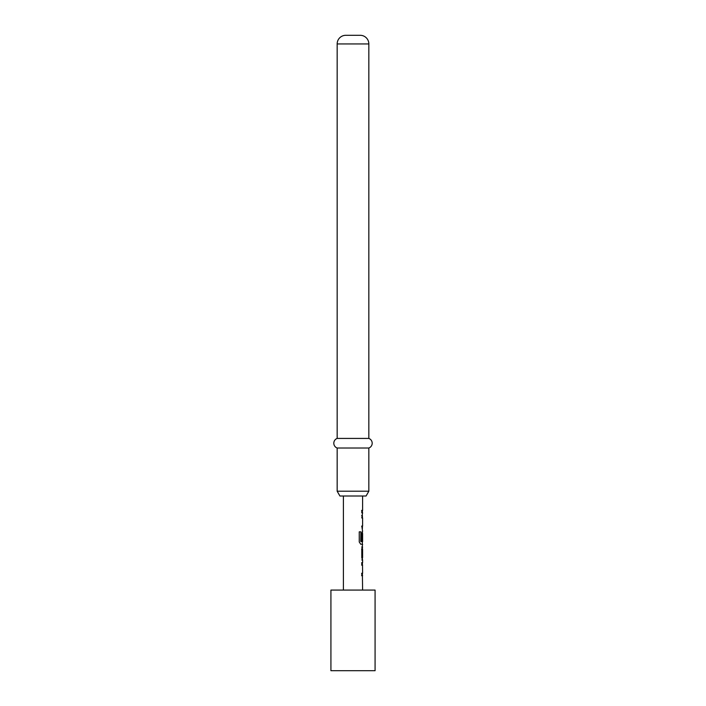 <?xml version="1.0" encoding="UTF-8"?>
<svg xmlns="http://www.w3.org/2000/svg" width="706" height="706" viewBox="0 0 706 706"><rect width="100%" height="100%" fill="white"/><g stroke="black" fill="none" stroke-linecap="round" stroke-linejoin="round"><path stroke-width="1.06" d="M361.613 562.717L362.407 562.717L362.407 565.135L361.613 565.135M361.613 573.281L362.407 573.281L362.407 575.699L361.613 575.699M362.407 547.044L362.602 557.555L361.799 557.555M361.622 549.409L362.407 549.409M362.31 549.409L362.407 559.929M361.799 559.973L362.602 559.973L361.79 557.714L361.79 549.25L362.602 544.255L360.775 544.255L359.248 541.996L359.248 531.839L360.872 531.839L360.96 541.573L362.602 541.573L362.602 533.427L362.478 540.461L361.79 540.461L361.79 533.533L362.443 531.274L362.407 533.427M360.872 531.839L360.713 541.405L362.284 541.405M362.407 541.573L362.302 544.255M362.496 533.427L362.284 540.461M361.613 515.548L362.407 515.548L362.407 517.966M361.613 526.111L362.407 526.111L362.407 528.529M361.613 510.394L362.407 510.394L362.407 512.812M375.08 590.075L330.92 590.075L330.92 670.7L375.08 670.7L375.08 590.075M343.398 496.009L343.398 590.075M362.407 575.637L362.602 590.075M362.602 575.699L361.79 575.699L361.79 573.281L362.505 573.281M362.505 565.135L362.602 573.281M362.602 565.135L361.79 565.135L361.79 562.717L362.407 562.77M362.602 559.973L362.602 562.717M362.602 512.812L361.781 517.966L362.602 517.966L362.602 526.111L361.781 526.111L362.602 531.274M362.593 512.812L361.79 512.812L361.79 510.394L362.593 510.394L361.799 510.394M362.602 496.009L362.602 510.394M362.602 546.991L361.799 546.991M361.799 549.409L362.602 549.409L362.602 557.555M366.07 496.009L339.93 496.009L337.159 491.208L368.841 491.208L366.07 496.009M368.841 43.94L337.159 43.94A8.64 8.64 0 0 1 345.799 35.3L360.201 35.3A8.64 8.64 0 0 1 368.841 43.94L368.841 438.426A5.11 5.11 0 0 1 368.841 448.019L337.159 448.019L337.159 491.208M368.841 448.019L368.841 491.208M368.841 438.426L337.159 438.426A5.11 5.11 0 0 0 337.159 448.019M337.159 43.94L337.159 438.426"/></g></svg>

